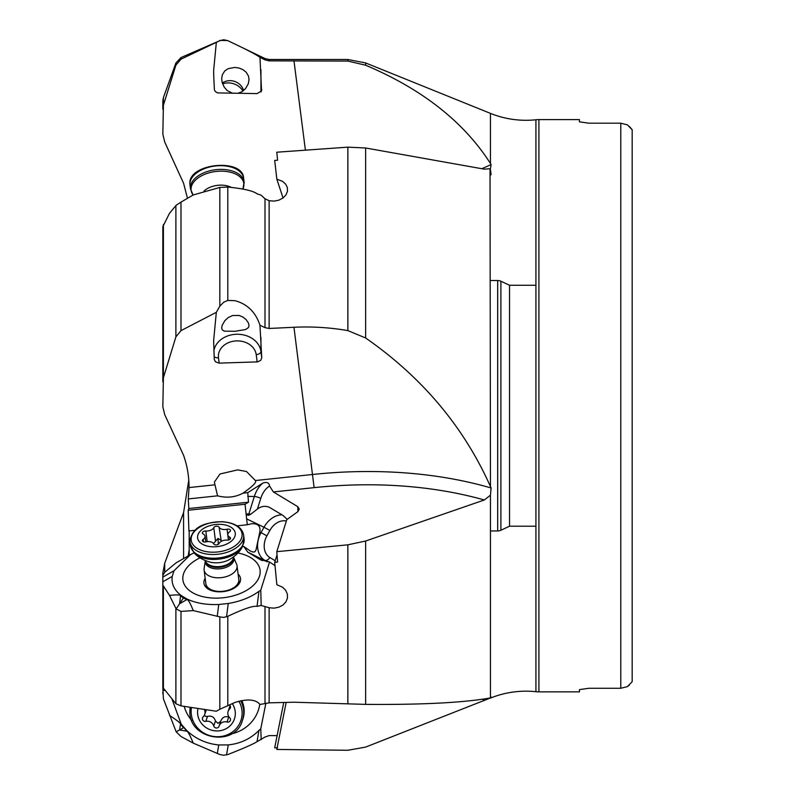 <?xml version="1.0" encoding="UTF-8"?>
<svg xmlns="http://www.w3.org/2000/svg" width="795" height="795" viewBox="0 0 795 795"><rect width="100%" height="100%" fill="white"/><g stroke="black" fill="none" stroke-linecap="round" stroke-linejoin="round"><path stroke-width="1.19" d="M579.436 691.859L579.436 689.623L579.436 691.859L538.911 691.859A28.461 28.461 0 0 1 535.929 691.7A94.863 94.863 0 0 0 490.455 698.09L491.091 697.722L490.455 697.921C463.833 702.671 422.224 704.827 365.63 704.38L293.961 702.214L269.137 702.85L259.955 704.459C255.682 699.282 247.334 698.626 234.913 702.482L219.837 709.259L219.837 616.86L193.245 610.59L180.992 611.405L180.992 705.881L175.894 703.754L162.836 687.427L163.402 698.845L176.172 731.807L180.992 736.488L193.245 743.126L219.837 754.515L223.673 755.25L227.797 754.554C243.499 748.383 253.247 744.1 257.033 741.685L265.003 737.025L269.137 735.604L277.127 735.614M261.187 739.688L260.78 728.786L258.951 730.406C250.654 738.794 240.418 743.633 228.254 744.915L218.754 744.955C206.462 743.742 195.818 738.972 186.825 730.615L181.24 724.225L172.137 699.471M193.245 743.126C190.084 735.375 187.918 731.39 186.736 731.181L183.864 727.554M176.172 731.807L179.561 729.959L186.736 731.181L186.825 730.615M181.24 724.225L180.554 724.116L183.466 727.783L179.561 729.959L180.554 724.116C180.564 723.132 176.888 720.22 169.504 715.391M162.836 693.866L162.836 692.028M162.836 677.121L162.836 603.803M183.585 558.488L183.585 512.566L164.704 563.248L162.836 573.046L162.836 687.427M183.585 512.566L188.683 480.717M260.502 730.178L265.878 703.168M184.172 706.367A38.895 36.789 -161.5 0 0 191.814 720.578M231.454 733.865A38.895 36.789 -161.5 0 0 259.796 704.231M162.836 679.944L162.836 680.997M162.836 582.834L162.836 583.928M189.18 555.397L189.18 530.901L189.18 549.574L188.196 555.953M162.836 403.751L162.836 404.486L162.836 403.751M490.455 530.951L497.69 530.951L497.69 280.516L497.69 530.951A7.592 7.592 0 0 0 500.9 530.245L509.545 526.211L509.545 285.266L509.545 526.211L535.929 526.211M490.455 280.516L497.69 280.516A7.592 7.592 0 0 1 500.9 281.231L509.545 285.266L535.929 285.266M588.916 688.271L620.796 688.271L588.916 688.271L579.436 689.623L588.916 688.271M627.434 686.602L620.796 688.271L627.434 686.602L632.174 681.693L632.174 129.784L627.434 124.865L620.796 123.195L627.434 124.865M629.402 685.012L627.692 686.423M629.402 126.455L632.085 129.645M620.796 123.195L588.916 123.195L579.436 121.844L579.436 119.608L579.436 121.844L588.916 123.195L620.796 123.195L620.796 688.271M347.862 703.963L347.862 544.823L365.63 541.017L484.314 499.976L490.455 495.206L491.091 487.981L490.455 486.55C463.833 426.915 422.224 377.396 365.63 337.984L347.862 330.601L347.862 147.155L365.63 147.989L484.314 169.156L490.455 168.679L491.091 164.585L490.455 163.492L490.455 113.377A94.863 94.863 0 0 0 535.929 119.767L535.929 119.767A28.461 28.461 0 0 1 538.911 119.608L579.436 119.608M286.16 702.412L276.799 749.447L347.862 750.271L365.63 747.091L491.091 697.722A313.041 296.137 18.5 0 0 490.455 697.314M490.455 163.492C463.833 121.883 422.224 89.129 365.63 65.22L347.862 61.066L269.137 60.867L265.003 59.873L259.955 57.28C255.682 54.358 247.334 49.956 234.913 44.063L227.797 40.644L223.673 39.75L219.837 40.684L180.992 59.188L175.894 65.15L163.402 105.228L162.836 134.037L164.704 141.987L183.585 183.287L187.481 198.313M347.862 61.066L347.862 59.496L269.137 59.496L269.137 60.867M490.455 113.377L365.63 62.944L365.63 65.22M265.003 59.873L265.003 58.552L227.797 40.644M259.955 57.28L261.565 90.849L257.153 93.611L217.582 92.906L215.385 91.584L214.402 89.954L213.766 76.857L213.636 70.536L216.329 42.503M232.667 93.313L227.241 90.59L224.27 87.231L222.212 82.63L221.686 78.844L222.272 74.929L224.786 70.904L228.175 68.648L234.913 67.436L239.096 68.062L242.863 69.612L246.102 72.146L248.428 75.942L249.044 79.48L248.358 83.664L245.526 88.633L241.859 91.753L237.655 93.373M180.992 59.188L180.992 57.558L175.894 63.014L175.894 65.15M163.402 105.228L163.402 97.596L162.836 100.816L162.836 109.233M490.455 169.752L491.091 174.453L490.455 175.208M283.726 702.482L274.692 747.817L277.584 747.866M260.939 337.607L260.939 351.47L261.744 357.72L259.955 325.264C255.682 312.177 247.334 303.978 234.913 300.679L227.797 300.45L223.673 302.229L219.837 306.184L216.329 312.316L180.992 330.641L175.894 336.871L163.402 377.724L162.836 406.712L164.704 414.632L183.585 455.336C187.252 465.83 189.071 476.573 189.021 487.574L188.286 498.932L188.812 508.522L188.206 510.261L188.912 530.931L195.083 530.275M237.079 525.833L247.295 524.75L245.049 504.239L188.206 510.261M242.485 546.602L243.767 546.463L250.465 551.114L253.068 552.068L254.897 551.77L256.01 549.961L259.816 532.054C260.75 526.161 258.037 523.388 251.677 523.746L247.295 524.75M180.783 560.167L184.351 558.14M490.028 168.898L490.455 486.55M347.862 147.155L276.799 152.213L277.584 160.212L274.692 160.431L276.849 179.173L282.573 181.359L285.634 184.102L287.343 187.521L287.482 191.267L285.981 194.914L283 198.015L278.846 200.181L274.046 201.115L269.137 200.718L269.137 328.464L265.003 327.649L259.955 325.264M347.862 330.601C330.024 327.52 312.057 326.407 293.961 327.272L269.137 328.464M297.678 506.604A23.711 16.824 91.3 0 1 297.857 511.682L299.268 509.009L297.678 506.604L273.381 491.956L269.555 486.043C269.157 482.714 266.921 481.73 262.857 483.092L247.762 492.642L242.992 493.148C235.27 497.322 226.804 498.217 217.572 495.832L188.286 498.932M297.877 511.662L286.786 519.632L276.799 551.67L277.584 562.055L274.692 562.323L276.849 584.732L282.573 587.197L285.634 590.238L287.343 593.974L287.482 597.979L285.981 601.805L283 605.005L278.846 607.201L274.046 608.145L269.137 607.748L269.137 702.85M347.862 544.823L276.799 551.67M180.992 705.881L216.329 711.237L219.837 709.259M258.951 591.341L257.033 606.386L261.187 605.462L260.78 590.148L258.951 591.341C250.654 597.383 240.418 601.437 228.254 603.485L218.754 604.488C206.462 605.015 195.818 603.167 186.825 598.933L181.24 595.564C174.234 590.158 171.233 583.778 172.227 576.435L173.996 570.77L190.373 554.721L194.01 552.813M193.245 610.59C190.084 602.66 187.918 599.023 186.736 599.688L183.466 597.929L183.864 597.353M181.24 595.564L180.554 595.962L183.466 597.929L179.561 603.753L180.554 595.962C180.564 594.779 176.888 594.6 169.504 595.415L176.172 608.94L179.561 603.753L186.736 599.688L186.825 598.933M176.172 608.94L180.992 611.405M162.836 585.06L169.504 595.415M190.373 554.721L176.093 562.83L164.704 572.281L162.836 575.441M260.78 590.148L269.545 562.015L260.094 559.561L262.32 560.624M267.229 561.807L247.792 552.137L260.094 559.561M247.792 552.137L243.767 546.463M200.062 557.832A38.895 22.737 -7.3 0 0 189.965 590.953A38.895 22.737 -7.3 0 0 192.171 592.434A38.895 22.737 -7.3 0 0 256 582.506A38.895 22.737 -7.3 0 0 250.813 557.702A38.895 22.737 -7.3 0 0 237.894 552.992M245.049 504.239L248.497 502.202L188.812 508.522M248.497 502.202L247.762 492.642M189.021 487.574L214.958 484.821L217.572 495.832M261.744 357.72L260.81 360.274L257.679 361.874L219.162 363.126L215.524 361.844L214.272 359.529L213.636 340.628L216.329 312.316M214.958 484.821L214.382 482.078L219.986 473.999L237.606 469.885L246.46 471.495L255.414 480.538L312.793 474.466A313.041 183.019 172.7 0 1 491.091 487.981M234.913 331.286L224.27 331.157L222.212 329.846L221.686 327.967L222.153 325.374L224.786 320.743L228.175 317.593L232.528 315.545L239.096 315.456L242.863 316.986L246.102 319.58L248.428 322.999L249.044 325.523L248.497 327.54L245.526 329.557L234.913 331.286M219.837 306.184L219.837 187.431L193.245 194.954L180.992 202.099L180.992 330.641M162.836 381.769L162.836 226.605L169.504 213.308L176.172 205.249L180.992 202.099M219.837 187.431L227.797 187.064C243.499 188.644 253.247 190.88 257.033 193.791L261.187 195.222L265.003 198.77L269.137 200.718M283.04 197.985L276.849 179.173M255.414 480.538L255.414 480.766C256.845 482.217 252.711 486.341 242.992 493.148L243.409 492.88M269.555 486.043A23.711 16.824 91.3 0 0 260.74 498.445L257.441 508.999C261.446 506.097 265.51 505.59 269.644 507.458L282.97 515.438L287.224 519.354M261.187 605.462L269.137 607.748M269.545 562.015L274.981 565.613M257.033 606.386C253.247 605.581 243.499 608.891 227.797 616.314L227.797 705.751M219.837 616.86L223.673 617.427L227.797 616.314M257.441 508.999L250.743 514.216L248.457 515.379L246.47 514.604M277.028 554.85L274.692 562.323M238.102 574.109A18.454 10.792 172.7 0 1 232.875 588.837A18.454 10.792 172.7 0 1 208.32 589.125A18.454 10.792 172.7 0 1 205.17 578.323M205.855 583.689A16.596 9.709 -7.3 0 0 209.81 588.996A16.596 9.709 -7.3 0 0 228.642 590.069A16.596 9.709 -7.3 0 0 238.788 579.476M180.992 57.558L219.837 40.684M242.962 91.018A16.606 15.701 18.5 0 0 222.61 83.882M222.322 82.988A13.754 13.008 -161.5 0 1 243.618 90.511M232.239 703.545A18.971 17.947 18.5 0 1 235.31 713.493A18.971 17.947 18.5 0 1 216.439 730.933A18.971 17.947 18.5 0 1 197.567 712.29A18.971 17.947 18.5 0 1 197.995 708.484M204.206 709.418A6.569 6.211 18.5 0 1 203.162 716.861A2.773 2.624 -161.5 0 0 205.826 721.343A6.569 6.211 18.5 0 1 213.776 725.994A2.773 2.624 -161.5 0 0 219.092 726.163A6.569 6.211 18.5 0 1 227.052 722.029A2.773 2.624 -161.5 0 0 229.705 717.706A6.569 6.211 18.5 0 1 229.705 708.921A2.773 2.624 -161.5 0 0 229.348 704.917M230.063 705.662L228.125 711.376M227.052 722.029L228.712 717.07L229.288 717.249M228.712 717.07C224.985 715.878 222.332 717.259 220.752 721.204L217.999 723.351L215.445 721.035C214.193 717.001 211.54 715.45 207.485 716.384L205.796 716.464L204.315 715.381M233.541 557.156L233.521 556.987A14.231 8.318 -7.3 0 1 233.551 557.176L236.612 564.261A16.606 9.709 172.7 0 1 237.049 565.841A16.606 9.709 172.7 0 1 237.089 566.557A16.606 9.709 172.7 0 1 221.199 577.647A16.606 9.709 172.7 0 1 204.116 570.055A16.606 9.709 172.7 0 1 204.067 569.329A16.606 9.709 172.7 0 1 204.136 568.415L205.319 560.793A14.231 8.318 -7.3 0 0 219.957 567.292A14.231 8.318 -7.3 0 0 233.591 557.792A14.231 8.318 -7.3 0 0 233.551 557.176A14.419 8.437 172.7 0 1 233.959 559.153A14.419 8.437 172.7 0 1 219.609 568.832A14.419 8.437 172.7 0 1 205.259 561.558A14.419 8.437 172.7 0 1 205.319 560.793L205.299 560.594A14.231 8.318 -7.3 0 0 205.319 560.783L205.319 560.783M235.31 533.982A18.971 11.09 172.7 0 1 216.439 546.712A18.971 11.09 172.7 0 1 197.567 537.142A18.971 11.09 172.7 0 1 216.439 524.412A18.971 11.09 172.7 0 1 235.31 533.982M219.092 527.184A2.773 1.62 -7.3 0 0 216.439 526.211A2.773 1.62 -7.3 0 0 213.776 527.632A6.569 3.836 172.7 0 1 205.826 531.01A2.773 1.62 -7.3 0 0 202.367 532.879A2.773 1.62 -7.3 0 0 202.377 532.998A2.773 1.62 -7.3 0 0 203.162 533.952A6.569 3.836 172.7 0 1 205.03 536.228A6.569 3.836 172.7 0 1 205.05 536.516A6.569 3.836 172.7 0 1 203.162 539.388A2.773 1.62 -7.3 0 0 202.367 540.6A2.773 1.62 -7.3 0 0 202.377 540.719A2.773 1.62 -7.3 0 0 205.826 541.882A6.569 3.836 172.7 0 1 213.776 543.929A2.773 1.62 -7.3 0 0 216.439 544.903A2.773 1.62 -7.3 0 0 219.092 543.492A6.569 3.836 172.7 0 1 227.052 540.103A2.773 1.62 -7.3 0 0 230.5 538.245A2.773 1.62 -7.3 0 0 230.5 538.126A2.773 1.62 -7.3 0 0 229.705 537.162A6.569 3.836 172.7 0 1 227.837 534.896A6.569 3.836 172.7 0 1 227.817 534.608A6.569 3.836 172.7 0 1 229.705 531.736A2.773 1.62 -7.3 0 0 230.5 530.523A2.773 1.62 -7.3 0 0 230.5 530.404A2.773 1.62 -7.3 0 0 227.052 529.231A6.569 3.836 172.7 0 1 219.092 527.184L221.308 541.316M213.557 543.551L217.999 538.424L220.752 540.173M229.984 92.369A16.606 15.701 -161.5 0 1 232.428 93.254M226.545 754.942L228.254 744.915M217.293 753.541L218.754 744.955M164.635 690.477L162.836 690.169M258.951 730.406L257.033 741.685M164.704 563.248L164.704 572.281M500.9 281.231L500.9 530.245L500.9 281.231M538.911 119.608L538.911 691.859M535.929 119.767L535.929 691.7M490.455 697.921L490.455 495.206M481.82 168.699A313.041 183.019 172.7 0 0 491.091 164.585M305.399 150.166L293.961 60.758M260.939 69.592L260.939 91.982M483.131 699.819A303.551 287.164 18.5 0 1 484.314 700.554M365.63 147.989L365.63 337.984M484.314 499.976A303.551 177.474 172.7 0 0 314.124 487.643L293.961 327.272M365.63 541.017L365.63 704.38M314.124 487.643L273.381 491.956M217.293 615.946L218.754 604.488M175.894 703.754L175.894 608.463M163.402 586.73L163.402 688.927M162.836 581.771L172.227 576.435M162.836 577.1L173.996 570.77M259.816 532.054L261.028 532.64L264 527.244L246.49 518.807M275.189 560.743L269.773 557.474A4.74 3.101 -58.9 0 1 264.695 560.276A21.823 16.496 115.7 0 1 261.028 532.64L266.901 535.84L269.873 530.444A17.073 12.909 115.7 0 1 286.349 521.033M257.153 361.914L256.219 354.649A18.971 15.353 180 0 0 235.399 340.966A18.971 15.353 180 0 0 218.476 357.81L219.162 363.126M218.476 357.81A4.74 2.773 -7.3 0 1 214.143 356.478M213.905 350.565A23.711 19.189 180 0 1 234.913 334.357A23.711 19.189 180 0 1 260.939 351.47A4.74 2.773 -7.3 0 1 256.219 354.649M175.894 336.871L175.894 205.567M163.402 224.488L163.402 377.724M265.003 327.649L265.003 198.77M227.797 187.064L227.797 300.45M265.003 703.337L265.003 606.893M226.545 616.85L228.254 603.485M269.773 557.474A17.073 12.909 115.7 0 1 266.901 535.84M269.873 530.444L264 527.244A21.823 16.496 115.7 0 1 282.016 514.862M246.361 513.918L248.865 513.977L254.32 496.517L247.752 496.368M248.457 515.379A28.461 20.193 91.3 0 1 248.865 513.977A4.74 1.262 -162.6 0 1 250.743 514.216M260.74 498.445A4.74 1.262 17.4 0 0 254.32 496.517A28.461 20.193 91.3 0 1 262.857 483.092M260.969 91.942L261.744 89.636M241.899 700.564L244.194 711.098L242.922 718.948A27.04 25.579 -161.5 0 0 244.174 711.217A27.04 25.579 -161.5 0 0 244.174 711.078A27.04 25.579 -161.5 0 0 241.799 700.584M189.916 710.919A27.04 25.579 18.5 0 1 189.916 710.75A27.04 25.579 18.5 0 1 190.184 707.292L189.906 710.978C188.196 739.39 235.101 747.757 242.445 720.369L242.922 718.948M240.726 700.802A27.04 25.579 18.5 0 1 243.697 712.638A27.04 25.579 18.5 0 1 243.697 712.807A27.04 25.579 18.5 0 1 242.445 720.369M191.476 707.49A25.629 24.247 -161.5 0 0 191.128 711.366A25.629 24.247 -161.5 0 0 191.128 711.525A25.629 24.247 -161.5 0 0 216.538 736.717A25.629 24.247 -161.5 0 0 242.117 713.324A25.629 24.247 -161.5 0 0 242.117 713.155A25.629 24.247 -161.5 0 0 238.907 701.23M229.705 708.921L230.47 706.656M213.776 725.994L215.445 721.035M205.826 721.343L207.485 716.384M233.492 557.007A14.231 8.318 172.7 0 1 233.492 557.037A14.231 8.318 172.7 0 1 220.374 566.477A14.231 8.318 172.7 0 1 205.329 560.614M228.523 560.068A17.639 10.315 172.7 0 1 228.503 560.077L228.503 560.077A17.639 10.315 172.7 0 1 210.933 562.323L210.933 562.323A17.639 10.315 172.7 0 1 210.914 562.323L210.933 562.323C203.639 560.465 198.025 557.325 194.089 552.893L194.089 552.893A26.563 15.532 -7.3 0 0 219.44 559.074A26.563 15.532 -7.3 0 0 242.425 546.712L242.425 546.712C239.732 551.988 235.091 556.45 228.503 560.077L228.503 560.077M244.105 538.762L243.628 535.035A27.04 15.811 172.7 0 1 243.697 536.218A27.04 15.811 172.7 0 1 243.697 536.327A27.04 15.811 172.7 0 1 217.721 554.274A27.04 15.811 172.7 0 1 189.995 541.902L190.472 545.618A27.04 15.811 -7.3 0 0 218.287 557.981A27.04 15.811 -7.3 0 0 244.174 539.934A27.04 15.811 -7.3 0 0 244.174 539.855A27.04 15.811 -7.3 0 0 244.105 538.762L242.425 546.712M243.628 535.035C241.988 527.224 234.853 522.772 222.232 521.689C208.022 522.603 193.414 524.293 189.906 540.56L189.995 541.902A27.04 15.811 172.7 0 1 189.916 540.719M242.117 534.965A25.629 14.986 -7.3 0 0 242.117 534.856A25.629 14.986 -7.3 0 0 216.707 521.927A25.629 14.986 -7.3 0 0 191.128 539.03A25.629 14.986 -7.3 0 0 191.128 539.129A25.629 14.986 -7.3 0 0 216.538 552.068A25.629 14.986 -7.3 0 0 242.117 534.965M205.826 531.01L207.177 541.643M213.776 527.632L215.445 540.62M227.052 529.231L228.423 539.994M229.705 537.162L229.974 539.249M203.162 539.388L203.47 541.812M218.287 544.337A31.81 1.928 85.2 0 0 217.999 538.424M231.087 187.292A17.639 10.315 172.7 0 0 204.037 191.029M189.995 185.155L189.906 183.824C187.858 163.343 243.171 157.658 243.628 178.299A27.04 15.811 172.7 0 0 215.803 165.926A27.04 15.811 172.7 0 0 189.916 183.973A27.04 15.811 172.7 0 0 189.916 184.082A27.04 15.811 172.7 0 0 189.995 185.155L190.472 188.872L193.115 195.023A26.563 15.532 -7.3 0 1 191.048 189.13A26.563 15.532 -7.3 0 1 191.048 189.051A26.563 15.532 -7.3 0 1 217.542 171.303A26.563 15.532 -7.3 0 1 243.896 184.708A26.563 15.532 -7.3 0 1 243.896 184.798A26.563 15.532 -7.3 0 1 242.922 188.991L244.105 182.015A27.04 15.811 -7.3 0 1 244.174 183.198M190.472 188.872A27.04 15.811 -7.3 0 1 190.393 187.7A27.04 15.811 -7.3 0 1 190.393 187.61A27.04 15.811 -7.3 0 1 216.349 169.643A27.04 15.811 -7.3 0 1 244.105 182.015L243.628 178.299M365.63 62.944L347.862 59.496M269.137 59.496L265.003 58.552M163.402 97.596L175.894 63.014M490.455 696.748L491.708 697.543M227.797 40.555L219.837 40.416M220.841 720.936L219.172 725.924M206.312 709.736L204.742 714.407M239.295 583.451L237.049 565.841M206.362 587.664L204.116 570.055M190.472 545.618L194.089 552.893M228.493 539.984L227.837 534.896M205.756 541.902L205.03 536.228"/></g></svg>
